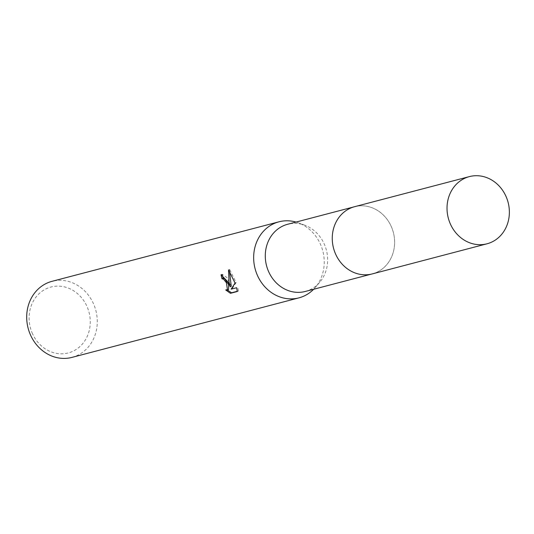 <?xml version="1.0" encoding="UTF-8"?>
<svg xmlns="http://www.w3.org/2000/svg" width="534" height="534" viewBox="0 0 534 534"><rect width="100%" height="100%" fill="white"/><g stroke="black" fill="none" stroke-linecap="round" stroke-linejoin="round"><path stroke-width="0.4" stroke-dasharray="2.67 2" d="M335.332 253.416A34.73 30.919 75.3 0 0 372.251 273.895A34.73 30.919 75.3 0 0 391.555 227.19A34.73 30.919 75.3 0 0 354.629 206.705A34.73 30.919 75.3 0 0 335.332 253.416A34.737 30.925 75.3 0 0 376.931 272.213A34.737 30.925 75.3 0 0 391.562 227.184A34.737 30.925 75.3 0 0 349.964 208.387A34.737 30.925 75.3 0 0 335.325 253.416M305.268 291.464A34.73 30.919 75.3 0 0 319.686 282.312A34.73 30.919 75.3 0 0 324.572 244.752A34.73 30.919 75.3 0 0 304.7 225.174A34.73 30.919 75.3 0 0 287.646 224.273M313.632 289.268A39.316 35.004 75.3 0 0 315.24 287.506A39.316 35.004 75.3 0 0 320.774 244.993A39.316 35.004 75.3 0 0 298.279 222.825A39.316 35.004 75.3 0 0 296.01 222.077M71.963 357.393A39.316 35.004 75.3 0 0 93.817 304.513A39.316 35.004 75.3 0 0 52.018 281.325M32.1 332.829A34.076 30.331 75.3 0 0 72.904 351.272A34.076 30.331 75.3 0 0 87.262 307.097A34.076 30.331 75.3 0 0 46.458 288.66A34.076 30.331 75.3 0 0 32.1 332.829M237.263 291.29L238.378 291.003L237.263 291.524M228.585 289.608L226.77 289.448L225.688 289.949M226.77 289.448L227.491 290.116M231.255 286.304L226.963 277.62L222.131 274.236A38.007 33.836 75.3 0 0 222.231 274.756M222.131 274.236L221.036 274.743M228.512 269.97L229.62 269.45L229.5 271.325M238.371 290.997L237.743 287.205M236.662 287.713L232.203 288.66L236.135 282.539L229.62 269.456M232.203 288.66L231.122 289.168M236.135 282.539L235.073 283.04M371.437 274.109L372.251 273.895A34.743 30.932 75.3 0 0 376.931 272.22A34.743 30.932 75.3 0 0 392.563 229.787A34.743 30.932 75.3 0 0 354.636 206.691L353.815 206.918M319.686 282.312L315.24 287.506M304.7 225.174L298.279 222.825"/><path stroke-width="0.8" d="M353.815 206.918L287.646 224.273A34.73 30.919 75.3 0 0 268.342 270.978A34.73 30.919 75.3 0 0 305.268 291.464L371.437 274.109M296.01 222.077A39.316 35.004 75.3 0 0 278.975 221.804A39.316 35.004 75.3 0 0 257.121 274.683A39.316 35.004 75.3 0 0 298.92 297.865A39.316 35.004 75.3 0 0 313.632 289.268M228.252 282.252L230.181 286.805L229.066 282.039L228.512 269.97L235.073 283.04L231.122 289.168L236.662 287.713L237.263 291.517L230.428 293.313L225.688 289.949L227.504 290.109L226.409 282.74L223.486 279.128L222.037 278.821A39.316 35.004 -104.7 0 1 221.036 274.743L228.252 282.252M278.975 221.804L52.018 281.325A39.316 35.004 75.3 0 0 30.164 334.204A39.316 35.004 75.3 0 0 71.963 357.393L298.92 297.865M222.231 274.756A38.007 33.836 75.3 0 0 223.105 278.321L224.554 278.635L228.545 284.542L228.585 289.608L227.504 290.109M223.105 278.321L222.037 278.821M227.491 290.116L231.542 292.792L237.263 291.29M231.542 292.792L230.428 293.313M229.5 271.325L231.255 286.304L230.181 286.805M464.72 178.296A34.73 30.919 75.3 0 0 449.094 220.716A34.73 30.919 75.3 0 0 487.008 243.798A34.73 30.919 75.3 0 0 491.674 242.116A34.73 30.919 75.3 0 0 507.3 199.696A34.73 30.919 75.3 0 0 469.386 176.607A34.73 30.919 75.3 0 0 464.72 178.296M469.386 176.607L354.636 206.691A34.743 30.932 75.3 0 0 349.964 208.38A34.743 30.932 75.3 0 0 334.331 250.82A34.743 30.932 75.3 0 0 372.265 273.909L487.008 243.798"/></g></svg>
